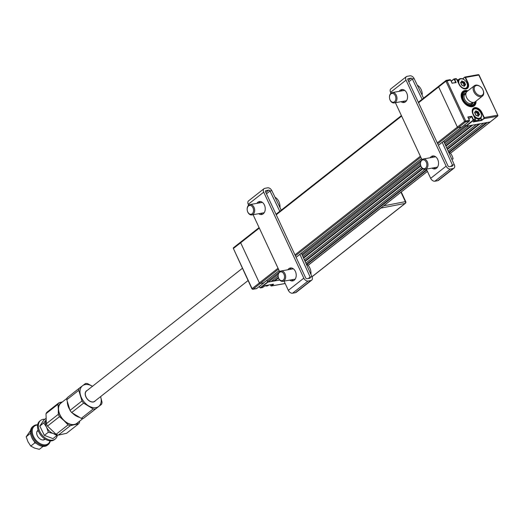 <?xml version="1.0" encoding="UTF-8"?>
<svg xmlns="http://www.w3.org/2000/svg" width="524" height="524" viewBox="0 0 524 524"><rect width="100%" height="100%" fill="white"/><g stroke="black" fill="none" stroke-linecap="round" stroke-linejoin="round"><path stroke-width="0.79" d="M438.392 145.299L461.546 127.07L458.251 127.66A0.786 0.524 -128.2 0 1 457.373 127.063L464.644 121.339L469.327 120.225L467.821 116.996L471.849 116.282L473.355 119.505A0.786 0.557 79.9 0 1 473.218 120.566L465.947 126.291L490.137 121.987A0.786 0.524 51.8 0 0 490.3 121.915A0.786 0.524 -128.2 0 1 490.137 121.987L487.386 122.472L449.396 152.379M426.837 170.13L306.586 264.784M306.37 264.306L426.621 169.665M448.97 152.071L486.338 122.662M305.839 263.133L424.984 169.357M448.151 151.122L483.724 123.127L480.056 123.775L447.411 149.478M422.875 168.787L305.099 261.483M304.883 261.011L422.468 168.466M447.195 149.006L479.008 123.965M279.01 279.783L279.449 279.705M278.526 277.93L274.727 280.923L278.395 280.268L279.325 279.534M304.352 259.839L421.637 167.523M446.664 147.827L476.395 124.43L472.727 125.079L445.924 146.183M420.838 165.925L303.606 258.188M274.727 280.923L274.294 280.622L278.368 277.419M303.396 257.716L420.68 165.407M445.708 145.705L471.679 125.269M271.674 281.087L274.294 280.622M278.244 274.242L268.314 282.063L271.065 281.571L278.139 276.004M302.865 256.544L420.451 163.992M445.177 144.532L469.059 125.734L466.314 126.225L444.621 143.294M268.314 282.063A0.786 0.524 -128.2 0 1 267.443 281.467L266.906 280.32L267.947 282.128L260.677 287.853L260.389 287.65L267.659 281.932M444.195 142.351L465.443 125.629L464.971 124.62L465.653 126.088L472.923 120.369A0.524 0.373 -100.1 0 0 473.021 119.662L471.62 116.662L468.784 118.896M263.821 282.691A0.786 0.524 -128.2 0 1 263.546 282.908L260.251 283.497A0.786 0.524 -128.2 0 1 259.38 282.901L240.66 242.769A0.786 0.524 -128.2 0 1 240.889 241.983A0.786 0.524 51.8 0 0 240.66 242.769L233.39 248.494A0.786 0.524 -128.2 0 1 233.619 247.701M437.265 142.888L457.373 127.063L438.66 86.932L457.373 127.063A0.786 0.524 51.8 0 0 458.251 127.66L461.913 127.005L469.183 121.28L465.522 121.935A0.786 0.557 -100.1 0 0 465.659 120.874L446.946 80.742A0.786 0.557 -100.1 0 0 446.16 80.421L446.546 80.349M438.889 86.139A0.786 0.524 51.8 0 0 438.66 86.932A0.786 0.524 -128.2 0 1 438.889 86.139M467.873 90.822A9.196 6.098 51.8 0 0 464.821 90.554A9.196 6.098 51.8 0 0 462.895 91.399A9.196 6.098 51.8 0 0 462.895 101.119A9.196 6.098 51.8 0 0 472.347 106.7A9.196 6.098 51.8 0 0 474.272 105.855A9.196 6.098 51.8 0 0 476.002 101.152M466.95 83.159L467.912 82.51A6.439 4.264 -128.2 0 1 466.059 88.962A6.439 4.264 -128.2 0 1 458.932 84.109L456.607 79.117M462.666 78.928L464.67 77.179M451.184 81.155L453.856 79.052A0.786 0.557 79.9 0 1 454.642 79.373L454.308 79.53A0.524 0.373 -100.1 0 0 453.784 79.314L451.256 81.299M452.042 83.178L456.149 82.602L455.703 82.53L456.149 82.602L454.642 79.373L456.568 79.032A0.786 0.557 -100.1 0 0 455.782 78.705M452.12 83.323L450.614 80.093L445.931 81.207L464.644 121.339A0.786 0.524 51.8 0 0 465.522 121.935L437.704 143.825M418.552 102.756L445.931 81.207A0.786 0.524 -128.2 0 1 446.16 80.421L445.885 80.63M454.243 78.98L453.784 79.314M457.046 79.897L458.539 79.628M490.412 121.771A0.786 0.524 -128.2 0 1 490.3 121.915L450.404 153.316M471.849 116.282L468.043 117.304M472.956 114.173L472.917 114.094A6.439 4.264 -128.2 0 1 474.77 107.643A6.439 4.264 -128.2 0 1 481.897 112.496L484.261 117.566L497.551 115.208A0.786 0.557 79.9 0 1 497.407 116.263L484.124 118.627L481.432 120.52L473.185 121.987L475.144 120.225A0.786 0.557 -100.1 0 0 475.281 119.164L473.021 119.662M475.144 120.225L472.923 120.369M482.113 120.206L481.818 120.009L483.829 118.431A0.524 0.373 -100.1 0 0 483.927 117.723L481.556 112.647A6.177 4.094 51.8 0 0 473.434 108.56A6.177 4.094 51.8 0 0 472.602 113.328M475.314 119.249L472.917 114.094M480.875 117.985L481.818 120.009M473.388 121.607L481.484 120.166L480.606 118.286M476.021 111.206A5.915 3.917 51.8 0 0 475.674 110.977A5.915 3.917 51.8 0 1 476.021 111.206M477.678 115.765L477.547 115.843A3.55 2.351 -128.2 0 1 477.567 115.856L478.346 115.241L477.993 116.145L475.962 115.287L476.899 115.352M463.93 82.523L463.72 82.078M458.284 79.831L457.118 80.041M464.336 85.36L463.57 85.864A3.55 2.351 51.8 0 0 463.583 85.851M467.251 91.314A8.41 5.574 51.8 0 0 462.718 99.671A8.41 5.574 51.8 0 0 470.283 106.012A8.41 5.574 51.8 0 0 475.379 101.636M475.831 101.283A9.196 6.098 -128.2 0 1 474.187 105.92M462.81 91.464A9.196 6.098 -128.2 0 1 467.703 90.96M474.672 102.108A7.624 5.05 -128.2 0 1 467.27 104.184A7.624 5.05 -128.2 0 1 462.875 98.597A7.624 5.05 -128.2 0 1 466.629 91.89M472.065 104.25A6.57 4.356 -128.2 0 1 467.041 104.034M462.967 98.853A6.57 4.356 -128.2 0 1 463.936 93.92M251.939 288.862L233.39 248.494L252.195 288.894A0.786 0.557 -100.1 0 0 252.981 289.222L256.734 288.495M278.034 268.216L259.38 282.901A0.786 0.524 51.8 0 0 260.251 283.497L252.981 289.222A0.786 0.524 51.8 0 1 252.109 288.626L259.38 282.901L240.66 242.769L259.321 228.084M256.256 288.632A0.786 0.557 -100.1 0 0 256.642 288.567L263.913 282.842L260.251 283.497L278.473 269.153M262.216 287.578A0.786 0.557 -100.1 0 0 262.603 287.506L260.677 287.853A0.786 0.557 79.9 0 1 259.891 287.525L259.858 287.434A0.524 0.373 -100.1 0 0 260.389 287.65M273.332 284.185L265.288 285.613L262.694 287.434M270.764 285.495A0.524 0.373 -100.1 0 0 271.288 285.711L271.583 285.908A0.786 0.557 79.9 0 1 270.797 285.587L270.384 284.709L270.797 285.587M279.718 280.032L267.947 282.128M467.159 83.716A5.915 3.917 -128.2 0 1 467.205 83.84A5.915 3.917 -128.2 0 1 466.432 88.464A5.915 3.917 -128.2 0 1 465.81 88.831M459.325 84.246A5.391 3.57 51.8 0 0 465.011 88.34A5.391 3.57 51.8 0 0 467.12 83.598A5.391 3.57 51.8 0 0 466.838 82.91A5.391 3.57 51.8 0 0 464.015 79.648A5.391 3.57 51.8 0 0 459.555 79.51A5.391 3.57 51.8 0 0 459.325 84.246M461.664 84.895L460.76 82.93A0.524 0.347 -128.2 0 1 460.747 82.314L460.747 82.648L461.441 82.222L461.644 81.096A0.524 0.347 -128.2 0 1 462.161 80.997L463.033 81.999L463.969 81.744A0.524 0.347 -128.2 0 1 464.5 82.261L465.41 84.22A0.524 0.347 -128.2 0 1 465.423 84.842L464.526 86.054A0.524 0.347 -128.2 0 1 464.002 86.159L462.201 85.412A0.524 0.347 -128.2 0 1 461.664 84.895L461.723 85.039M461.402 83.814L461.709 85.012M464.729 85.268L464.159 86.041L464.526 86.054M457.996 81.921A5.915 3.917 -128.2 0 1 459.116 79.176A5.915 3.917 -128.2 0 1 463.792 79.51A5.915 3.917 -128.2 0 1 463.904 79.583M463.681 82.72A5.915 3.917 51.8 0 0 461.696 80.991M461.965 85.314L462.731 85.471M461.546 81.469L461.493 82.144M460.675 82.785L461.231 82.347M464.244 85.314L463.216 83.087L461.991 82.687L462.915 81.954L461.644 81.547M461.991 82.687L461.369 82.261M463.478 84.168L464.408 83.434L464.14 82.353L463.216 83.087M464.179 85.17L465.109 84.443L464.467 83.558L463.537 84.292M463.557 85.857L464.533 85.209M473.31 114.232A5.391 3.57 51.8 0 0 478.995 118.326A5.391 3.57 51.8 0 0 481.104 113.584A5.391 3.57 51.8 0 0 480.822 112.896A5.391 3.57 51.8 0 0 477.993 109.634A5.391 3.57 51.8 0 0 473.539 109.496A5.391 3.57 51.8 0 0 473.31 114.232M481.143 113.701A5.915 3.917 -128.2 0 1 481.183 113.826A5.915 3.917 -128.2 0 1 480.416 118.45A5.915 3.917 -128.2 0 1 474.344 116.983M475.032 120.31A5.915 3.917 51.8 0 0 478.432 120.009L480.416 118.45M475.419 113.957L475.694 114.998M474.665 112.798L475.419 112.202L474.633 112.706M475.53 111.455L476.146 110.977L477.954 111.723A0.524 0.347 -128.2 0 1 478.484 112.247L479.388 114.206A0.524 0.347 -128.2 0 1 479.401 114.828L478.399 115.162L479.401 114.828M475.478 111.651L475.936 111.291L476.899 111.94L477.109 111.632M478.229 115.332L476.932 112.811L477.855 112.077L477.01 111.985L476.087 112.712L475.353 112.254M476.932 112.811L476.087 112.712M478.163 115.156L479.093 114.422L478.451 113.544L477.521 114.271M477.462 114.147L478.746 113.328M477.194 113.073L478.484 112.247M472.602 109.673A5.915 3.917 -128.2 0 1 473.1 109.156A5.915 3.917 -128.2 0 1 477.777 109.496A5.915 3.917 -128.2 0 1 477.888 109.568M477.023 115.49L476.178 115.398A0.524 0.347 -128.2 0 1 475.648 114.874L474.751 112.929A0.524 0.347 -128.2 0 1 474.731 112.293L475.628 111.081A0.524 0.347 -128.2 0 1 476.146 110.977M478.707 115.254L478.504 116.04A0.524 0.347 -128.2 0 1 477.986 116.145M264.889 285.757A5.915 3.917 51.8 0 0 268.242 285.442L268.825 284.984M465.96 93.233A6.57 4.356 51.8 0 0 462.993 98.623A6.57 4.356 51.8 0 0 469.255 104.8A6.57 4.356 51.8 0 0 473.211 102.442M479.938 95.591A5.784 3.832 51.8 0 0 483.2 90.554A5.784 3.832 51.8 0 0 479.866 86.316A5.784 3.832 51.8 0 0 477.796 85.471A5.784 3.832 51.8 0 0 474.318 89.715A5.784 3.832 51.8 0 0 479.938 95.591M483.2 90.554L483.325 90.921A6.57 4.356 -128.2 0 1 482.466 96.062A6.57 4.356 -128.2 0 1 479.624 96.645A6.57 4.356 -128.2 0 1 473.879 91.824A6.57 4.356 -128.2 0 1 474.344 85.733A6.57 4.356 -128.2 0 1 477.187 85.143A6.57 4.356 -128.2 0 1 479.539 86.106L479.866 86.316M474.344 85.733L467.074 91.458A6.57 4.356 51.8 0 0 466.609 97.549A6.57 4.356 51.8 0 0 472.353 102.37A6.57 4.356 51.8 0 0 475.196 101.78L482.466 96.062M242.363 268.314L86.539 390.956A6.57 4.356 51.8 0 0 86.08 397.054A6.57 4.356 51.8 0 0 91.818 401.875A6.57 4.356 51.8 0 0 94.667 401.286L248.068 280.55M383.679 205.834L405.373 201.642A1.323 0.956 79.1 0 1 405.137 203.417L380.869 208.1L308.125 265.354M55.727 433.983A9.196 6.098 -128.2 0 1 53.134 433.479A9.196 6.098 51.8 0 1 46.564 427.211L48.359 432.228L53.134 433.479L56.939 435.49L52.957 438.621L44.376 435.365L39.811 426.084L43.793 422.953L46.564 427.211A9.196 6.098 -128.2 0 1 46.007 420.038M43.793 422.953L45.883 420.156M44.376 435.365L48.359 432.228M39.811 426.084L43.833 420.065L45.942 418.407M57.437 434.848L56.939 435.49M82.982 418.512L76.917 423.287A12.877 8.535 -128.2 0 1 74.48 424.42A12.877 8.535 -128.2 0 1 61.092 416.816A12.877 8.535 -128.2 0 1 60.98 403.048L67.052 398.273M62.343 401.974A13.139 8.705 51.8 0 0 58.328 409.133L57.948 404.292A14.456 9.576 -128.2 0 1 58.97 402.753L62.474 401.875M58.328 409.133A13.139 8.705 51.8 0 0 63.974 420.615L59.467 416.672A14.456 9.576 -128.2 0 1 58.302 414.307L58.328 409.133M63.974 420.615A13.139 8.705 51.8 0 0 74.591 424.65L70.262 425.711A14.456 9.576 -128.2 0 1 68.074 424.879L63.974 420.615M79.576 421.191L79.537 422.37A14.456 9.576 -128.2 0 1 78.515 423.909L74.591 424.65A13.139 8.705 51.8 0 0 78.273 422.22M58.97 402.753L47.009 412.165A14.456 9.576 51.8 0 0 45.988 413.705L46.341 423.719A14.456 9.576 51.8 0 0 47.507 426.084L56.114 434.298A14.456 9.576 51.8 0 0 58.302 435.13L66.555 433.322L78.515 423.909M58.302 435.13L70.262 425.711M56.114 434.298L68.074 424.879M47.507 426.084L59.467 416.672M46.341 423.719L58.302 414.307M45.988 413.705L57.948 404.292M79.091 417.248A12.877 8.535 -128.2 0 1 72.502 413.141M69.633 409.434A12.877 8.535 -128.2 0 1 67.354 402.15M57.398 434.9A11.829 7.84 -128.2 0 1 55.223 439.02A11.829 7.84 -128.2 0 1 52.99 440.055A11.829 7.84 -128.2 0 1 40.695 433.079A11.829 7.84 -128.2 0 1 40.597 420.431A11.829 7.84 -128.2 0 1 42.83 419.397A11.829 7.84 -128.2 0 1 44.848 419.266M55.223 439.02L54.378 439.688A11.829 7.84 -128.2 0 1 52.145 440.73A11.829 7.84 -128.2 0 1 45.025 439.014A11.829 7.84 -128.2 0 1 38.2 430.355A11.829 7.84 -128.2 0 1 39.745 421.099L40.597 420.431M44.881 438.929A11.168 7.402 -128.2 0 1 44.75 438.843A11.168 7.402 -128.2 0 1 38.304 430.656A11.168 7.402 -128.2 0 1 38.259 430.505M37.643 424.794A11.829 7.84 51.8 0 0 35.789 424.931A11.829 7.84 51.8 0 0 33.556 425.973L32.704 426.641A11.829 7.84 51.8 0 0 32.802 439.289A11.829 7.84 51.8 0 0 45.103 446.265A11.829 7.84 51.8 0 0 47.337 445.23L48.188 444.562A11.829 7.84 51.8 0 0 50.291 440.867M33.556 425.973A11.829 7.84 51.8 0 0 33.654 438.614A11.829 7.84 51.8 0 0 45.955 445.596A11.829 7.84 51.8 0 0 48.188 444.562M37.597 425.062A11.168 7.402 51.8 0 0 36.457 425.206A11.168 7.402 51.8 0 0 33.608 436.636A11.168 7.402 51.8 0 0 46.06 444.719A11.168 7.402 51.8 0 0 50.016 440.848M37.852 430.957A5.653 3.747 51.8 0 0 37.597 430.997A5.653 3.747 51.8 0 0 37.224 431.108M44.055 439.787A5.653 3.747 51.8 0 0 44.35 439.217M38.173 430.263A5.653 3.747 51.8 0 0 37.623 436.256A5.653 3.747 51.8 0 0 43.689 439.898A5.653 3.747 51.8 0 0 45.103 439.066M37.702 444.372A10.513 6.969 -128.2 0 1 31.276 436.21M36.058 443.199L34.748 442.944L30.765 446.075L34.571 448.086L39.346 449.337L43.086 446.396M30.536 433.21L26.2 436.8L30.575 430.499M30.765 446.075L28.001 441.817L26.2 436.8M34.355 441.549L34.748 442.944M66.803 399.74L78.764 390.328A14.456 9.576 51.8 0 1 78.914 389.286A14.456 9.576 51.8 0 1 79.17 388.31L67.21 397.729A14.456 9.576 51.8 0 0 66.954 398.705A14.456 9.576 51.8 0 0 66.803 399.74L70.013 410.397L81.973 400.984A14.456 9.576 51.8 0 0 83.63 403.126L71.67 412.539L81.24 418.368L93.2 408.956L83.63 403.126M101.04 402.484A13.139 8.705 51.8 0 0 100.634 396.753L102.036 402.249A14.456 9.576 51.8 0 1 101.879 403.284A14.456 9.576 51.8 0 1 101.623 404.259L98.656 406.513A13.139 8.705 51.8 0 0 101.04 402.484M86.1 391.192A6.701 4.441 -128.2 0 1 86.46 391.022M95.355 400.742A6.701 4.441 -128.2 0 1 94.752 401.391A6.701 4.441 -128.2 0 1 88.281 400.113A6.701 4.441 -128.2 0 1 85.281 392.876A6.701 4.441 -128.2 0 1 86.46 390.858A6.701 4.441 -128.2 0 1 87.226 390.419M81.24 418.368A14.456 9.576 51.8 0 0 83.309 418.499L101.623 404.259M92.466 386.293A13.139 8.705 51.8 0 0 82.556 385.736L85.523 383.483A14.456 9.576 51.8 0 1 87.593 383.614L92.584 386.365M70.013 410.397A14.456 9.576 51.8 0 0 71.67 412.539M81.973 400.984L78.764 390.328M79.17 388.31L82.556 385.736A13.139 8.705 51.8 0 0 80.572 395.489A13.139 8.705 51.8 0 0 88.622 405.877A13.139 8.705 51.8 0 0 98.656 406.513L83.309 418.499M93.2 408.956A14.456 9.576 51.8 0 0 95.27 409.087M399.196 91.333A6.57 4.637 79.9 0 1 400.166 90.259A6.57 4.637 79.9 0 1 401.705 89.552A6.57 4.637 79.9 0 1 407.141 94.065A6.57 4.637 79.9 0 1 405.543 101.787A6.57 4.637 79.9 0 1 404.004 102.494A6.57 4.637 79.9 0 1 401.037 101.689M402.642 89.525A6.57 4.637 -100.1 0 0 402 89.932A6.57 4.637 -100.1 0 0 401.03 91.012M402.871 101.361A6.57 4.637 -100.1 0 0 404.901 102.2M430.171 157.763A6.57 4.637 79.9 0 1 431.141 156.683A6.57 4.637 79.9 0 1 432.68 155.982A6.57 4.637 79.9 0 1 438.116 160.488A6.57 4.637 79.9 0 1 436.518 168.217A6.57 4.637 79.9 0 1 434.979 168.918A6.57 4.637 79.9 0 1 432.012 168.112M433.617 155.949A6.57 4.637 -100.1 0 0 432.975 156.355A6.57 4.637 -100.1 0 0 432.005 157.436M433.846 167.785A6.57 4.637 -100.1 0 0 435.876 168.623M426.366 169.114L430.663 178.33A3.812 2.528 51.8 0 0 434.881 181.206L437.717 180.701A3.812 2.528 51.8 0 0 438.516 180.348L453.981 168.178A3.812 2.528 -128.2 0 1 453.181 168.525L450.352 169.029A3.812 2.528 -128.2 0 1 446.134 166.16L406.021 80.139A3.812 2.528 -128.2 0 1 406.323 76.674A3.812 2.528 -128.2 0 1 407.122 76.327L409.958 75.823A3.812 2.528 -128.2 0 1 414.143 78.633L423.543 98.158M442.21 142.345L452.461 165.053A1.186 0.786 -128.2 0 1 452.356 166.108A1.186 0.786 -128.2 0 1 452.107 166.219L449.271 166.724A1.186 0.786 -128.2 0 1 447.968 165.833L407.855 79.818A1.186 0.786 -128.2 0 1 408.196 78.633L411.032 78.128A1.186 0.786 -128.2 0 1 412.329 79L422.102 99.298M406.323 76.674L390.852 88.851A3.812 2.528 51.8 0 0 390.557 92.316L390.969 93.213M395.391 102.691L421.944 159.637M443.671 141.198L454.308 164.765A3.812 2.528 -128.2 0 1 453.981 168.178M256.884 203.345A6.57 4.637 79.9 0 1 257.854 202.271A6.57 4.637 79.9 0 1 259.393 201.563A6.57 4.637 79.9 0 1 264.83 206.076A6.57 4.637 79.9 0 1 263.231 213.799A6.57 4.637 79.9 0 1 261.692 214.506A6.57 4.637 79.9 0 1 258.725 213.694M260.33 201.53A6.57 4.637 -100.1 0 0 259.688 201.943A6.57 4.637 -100.1 0 0 258.718 203.017M260.559 213.373A6.57 4.637 -100.1 0 0 262.589 214.211M287.859 269.775A6.57 4.637 79.9 0 1 288.829 268.694A6.57 4.637 79.9 0 1 290.368 267.993A6.57 4.637 79.9 0 1 295.805 272.5A6.57 4.637 79.9 0 1 294.206 280.229A6.57 4.637 79.9 0 1 292.667 280.93A6.57 4.637 79.9 0 1 289.7 280.124M291.305 267.961A6.57 4.637 -100.1 0 0 290.663 268.367A6.57 4.637 -100.1 0 0 289.693 269.447M291.534 279.796A6.57 4.637 -100.1 0 0 293.564 280.635M284.054 281.126L288.351 290.342A3.812 2.528 51.8 0 0 292.569 293.211L295.405 292.713A3.812 2.528 51.8 0 0 296.204 292.359L311.669 280.183A3.812 2.528 -128.2 0 1 310.87 280.537L308.04 281.041A3.812 2.528 -128.2 0 1 303.822 278.165L263.71 192.151A3.812 2.528 -128.2 0 1 264.011 188.686A3.812 2.528 -128.2 0 1 264.81 188.332L267.646 187.828A3.812 2.528 -128.2 0 1 271.832 190.644L281.231 210.17M299.898 254.356L310.149 277.065A1.186 0.786 -128.2 0 1 310.044 278.12A1.186 0.786 -128.2 0 1 309.795 278.231L306.959 278.735A1.186 0.786 -128.2 0 1 305.656 277.844L265.544 191.823A1.186 0.786 -128.2 0 1 265.884 190.644L268.72 190.14A1.186 0.786 -128.2 0 1 270.017 191.011L279.79 211.303M264.011 188.686L248.54 200.862A3.812 2.528 51.8 0 0 248.245 204.327L248.658 205.218M253.079 214.702L279.633 271.648M301.359 253.21L311.996 276.777A3.812 2.528 -128.2 0 1 311.669 280.183M306.71 265.072L307.706 264.928A9.131 6.445 79.9 0 1 310.922 274.399M282.443 272.323A4.467 3.157 -100.1 0 0 278.185 276.476A4.467 3.157 -100.1 0 0 278.31 277.17A4.467 3.157 -100.1 0 0 280.242 280.222A4.467 3.157 -100.1 0 0 284.349 278.283A4.467 3.157 -100.1 0 0 282.443 272.323M278.178 276.443A5.26 3.714 79.9 0 1 278.178 276.41A5.26 3.714 79.9 0 1 280.969 271A5.26 3.714 79.9 0 1 283.183 271.524A5.26 3.714 79.9 0 1 285.652 277.072A5.26 3.714 79.9 0 1 282.809 281.349A5.26 3.714 79.9 0 1 280.602 280.818A5.26 3.714 79.9 0 1 278.323 277.229A5.26 3.714 79.9 0 1 278.316 277.196M448.433 151.75A9.131 6.445 79.9 0 1 453.077 158.949L451.793 159.185M426.844 164.438A4.467 3.157 -100.1 0 0 423.392 159.833A4.467 3.157 -100.1 0 0 420.464 164.084A4.467 3.157 -100.1 0 0 420.497 164.464A4.467 3.157 -100.1 0 0 420.621 165.158A4.467 3.157 -100.1 0 0 424.302 168.676A4.467 3.157 -100.1 0 0 426.844 164.438M420.49 164.431A5.26 3.714 79.9 0 1 420.49 164.398A5.26 3.714 79.9 0 1 420.451 163.953A5.26 3.714 79.9 0 1 423.281 158.988A5.26 3.714 79.9 0 1 427.957 164.372A5.26 3.714 79.9 0 1 425.121 169.337A5.26 3.714 79.9 0 1 420.634 165.217A5.26 3.714 79.9 0 1 420.628 165.184M421.696 94.327L422.298 94.209A9.131 6.445 79.9 0 0 417.333 85.255M389.496 96.835A4.467 3.157 -100.1 0 0 389.522 98.034A4.467 3.157 -100.1 0 0 389.646 98.735A4.467 3.157 -100.1 0 0 393.033 102.265A4.467 3.157 -100.1 0 0 395.862 98.833A4.467 3.157 -100.1 0 0 393.013 93.514A4.467 3.157 -100.1 0 0 389.496 96.835M389.515 97.975L389.522 98.034A5.26 3.714 79.9 0 1 389.515 97.975A5.26 3.714 79.9 0 1 389.483 96.56A5.26 3.714 79.9 0 1 392.306 92.558A5.26 3.714 79.9 0 1 396.976 98.912A5.26 3.714 79.9 0 1 394.146 102.914A5.26 3.714 79.9 0 1 389.659 98.794A5.26 3.714 79.9 0 1 389.653 98.761M275.021 197.266A9.131 6.445 79.9 0 1 279.98 207.57M247.551 207.268A4.467 3.157 -100.1 0 0 247.21 210.045A4.467 3.157 -100.1 0 0 247.335 210.74A4.467 3.157 -100.1 0 0 250.092 214.185A4.467 3.157 -100.1 0 0 253.177 212.423A4.467 3.157 -100.1 0 0 251.9 206.233A4.467 3.157 -100.1 0 0 247.551 207.268M247.204 210.019A5.26 3.714 79.9 0 1 247.204 209.986A5.26 3.714 79.9 0 1 247.603 206.718A5.26 3.714 79.9 0 1 249.994 204.57A5.26 3.714 79.9 0 1 253.891 207.072A5.26 3.714 79.9 0 1 254.225 212.777A5.26 3.714 79.9 0 1 251.834 214.919A5.26 3.714 79.9 0 1 247.348 210.805A5.26 3.714 79.9 0 1 247.341 210.772M308.066 265.288L427.414 171.355M450.378 153.283L497.407 116.263A0.786 0.524 51.8 0 0 497.571 116.19A0.786 0.786 0 0 0 497.8 115.241L478.949 75.318M420.556 162.237L302.309 255.306M267.443 281.467L278.991 272.375M301.883 254.363L421.303 160.364M263.546 282.908L279.154 270.626M296.08 257.304L421.466 158.615M420.785 157.148L295.392 255.836M294.953 254.9L420.346 156.204M401.633 116.073L276.24 214.768M462.26 87.967A6.177 4.094 51.8 0 0 465.797 88.851M465.921 88.825A6.177 4.094 51.8 0 0 467.087 88.287A6.177 4.094 51.8 0 0 467.578 82.668L465.207 77.591A0.524 0.373 -100.1 0 0 464.683 77.375L462.692 78.941M465.207 77.591L465.548 77.434L467.912 82.51M464.683 77.375L464.762 77.107A0.786 0.557 79.9 0 1 465.548 77.434L478.838 75.076A0.786 0.557 79.9 0 0 478.052 74.749M450.653 80.172L450.614 80.093A0.786 0.557 -100.1 0 0 449.828 79.766M455.697 82.51L454.308 79.53M455.775 82.497L452.114 83.152L455.703 82.53M469.288 121.175L469.183 121.28A0.786 0.557 -100.1 0 0 469.327 120.225L469.36 120.31M483.927 117.723L484.261 117.566A0.786 0.557 79.9 0 1 484.124 118.627L483.829 118.431M480.934 113.138L481.897 112.496M271.288 285.711L273.201 284.211M273.594 284.329L271.583 285.908L284.866 283.55A0.786 0.524 51.8 0 0 285.108 283.392M271.399 285.993L284.683 283.635A0.786 0.557 79.9 0 0 284.866 283.55L285.095 283.366M285.115 283.405L285.03 283.477A0.786 0.786 0 0 1 284.683 283.635A0.786 0.557 79.9 0 1 284.48 283.615M463.124 81.646L463.969 81.744M460.747 82.314L461.441 81.882M478.392 113.42L478.124 112.339M472.969 102.435A6.308 4.179 -128.2 0 1 469.209 104.571A6.308 4.179 -128.2 0 1 463.216 98.722A6.308 4.179 -128.2 0 1 465.908 93.468M465.862 93.744L465.089 94.353A5.522 3.655 51.8 0 0 464.703 99.468A5.522 3.655 51.8 0 0 469.524 103.516A5.522 3.655 51.8 0 0 471.921 103.025L472.694 102.416M311.977 276.738L405.137 203.417A1.323 0.878 51.8 0 0 405.399 203.299A1.323 1.323 0 0 0 405.779 201.701L401.253 192M400.978 192.216L405.373 201.642A1.323 0.328 -25 0 1 405.779 201.701M430.663 178.33L446.134 166.16M434.881 181.206L450.352 169.029M414.143 78.633L412.329 79L408.779 81.796M411.032 78.128L408.131 80.408M406.021 80.139L390.557 92.316M450.647 166.481L452.461 165.053L454.308 164.765M437.717 180.701L453.181 168.525M288.351 290.342L303.822 278.165M292.569 293.211L308.04 281.041M271.832 190.644L270.017 191.011L266.467 193.808M268.72 190.14L265.819 192.419M263.71 192.151L248.245 204.327M308.335 278.486L310.149 277.065L311.996 276.777M295.405 292.713L310.87 280.537M308.092 265.327L427.433 171.4M263.716 282.836L279.174 270.666M296.099 257.349L421.486 158.654M438.411 145.338L461.644 127.05M233.455 247.773L259.092 227.593M276.01 214.277L401.404 115.588M418.322 102.265L445.996 80.493M467.087 88.287L465.856 88.825C463.19 89.008 460.91 87.436 459.017 84.115L456.653 79.045M462.699 78.718L464.945 77.028L478.235 74.663A0.786 0.786 0 0 1 479.087 75.102L497.8 115.241M454.039 78.967L455.965 78.62M446.343 80.336L450.011 79.681L450.692 80.1L452.127 83.172M453.804 79.072L451.177 81.141M497.571 116.19L490.3 121.915M467.978 117.166L469.412 120.238L469.242 121.26L461.971 126.978M475.366 119.177L473.002 114.101C471.973 111.507 472.117 109.66 473.434 108.56M252.797 289.3L256.459 288.652M256.701 288.541L263.972 282.822M259.321 286.477L259.806 287.512M260.493 287.931L262.419 287.591M264.666 285.901L262.655 287.486M270.712 285.573L270.312 284.722M466.026 88.792L466.432 88.464M461.5 83.873L461.768 84.953M457.36 80.558L459.116 79.176M472.687 109.477L473.1 109.156M474.796 112.883L475.438 113.76M478.419 115.156L479.113 114.723M312.009 276.803L405.399 203.299M44.795 438.87L43.433 439.944M38.291 430.61L36.929 431.678M280.969 271L293.342 268.799M282.809 281.349L295.182 279.148M423.281 158.988L435.654 156.787M425.121 169.337L437.494 167.136M394.146 102.914L406.519 100.713M392.306 92.558L404.679 90.364M251.834 214.919L264.207 212.724M249.994 204.57L262.36 202.369"/></g></svg>
